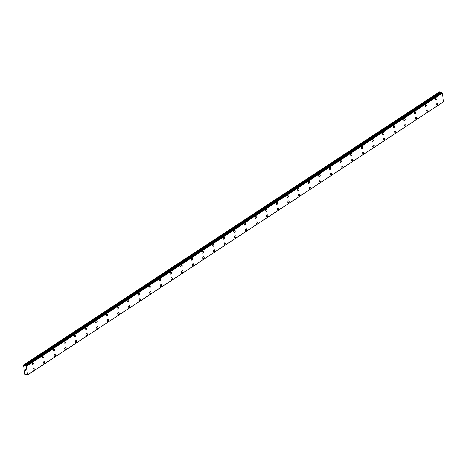 <?xml version="1.0" encoding="UTF-8"?>
<svg xmlns="http://www.w3.org/2000/svg" width="467" height="467" viewBox="0 0 467 467"><rect width="100%" height="100%" fill="white"/><g stroke="black" fill="none" stroke-linecap="round" stroke-linejoin="round"><path stroke-width="0.7" d="M32.999 362.952A0.987 0.63 -70.8 0 1 33.35 363.764A0.987 0.63 -70.8 0 1 32.813 364.727A0.987 0.63 -70.8 0 1 32.357 364.815A0.987 0.63 -70.8 0 1 32.007 364.003A0.987 0.63 -70.8 0 1 32.544 363.034A0.987 0.63 -70.8 0 1 32.999 362.952A0.987 0.63 -70.8 0 1 33.344 363.758A0.987 0.63 -70.8 0 1 32.807 364.727A0.987 0.63 -70.8 0 1 32.351 364.815M43.624 355.977A0.987 0.63 -70.8 0 1 43.974 356.782A0.987 0.63 -70.8 0 1 43.437 357.751A0.987 0.63 -70.8 0 1 42.982 357.839A0.987 0.63 -70.8 0 1 42.631 357.027A0.987 0.63 -70.8 0 1 43.168 356.058A0.987 0.63 -70.8 0 1 43.624 355.977A0.987 0.63 -70.8 0 1 43.968 356.782A0.987 0.63 -70.8 0 1 43.431 357.751A0.987 0.63 -70.8 0 1 42.976 357.833M54.248 349.001A0.987 0.63 -70.8 0 1 54.592 349.806A0.987 0.63 -70.8 0 1 54.055 350.775A0.987 0.63 -70.8 0 1 53.6 350.857A0.987 0.63 -70.8 0 1 53.256 350.052A0.987 0.63 -70.8 0 1 53.793 349.082A0.987 0.63 -70.8 0 1 54.248 349.001A0.987 0.63 -70.8 0 1 54.592 349.806A0.987 0.63 -70.8 0 1 54.055 350.775A0.987 0.63 -70.8 0 1 53.6 350.857M64.872 342.025A0.987 0.63 -70.8 0 1 65.217 342.831A0.987 0.63 -70.8 0 1 64.68 343.8A0.987 0.63 -70.8 0 1 64.224 343.881A0.987 0.63 -70.8 0 1 63.88 343.076A0.987 0.63 -70.8 0 1 64.417 342.107A0.987 0.63 -70.8 0 1 64.872 342.025A0.987 0.63 -70.8 0 1 65.217 342.831A0.987 0.63 -70.8 0 1 64.68 343.8A0.987 0.63 -70.8 0 1 64.224 343.881M75.491 335.049A0.987 0.63 -70.8 0 1 75.841 335.855A0.987 0.63 -70.8 0 1 75.304 336.824A0.987 0.63 -70.8 0 1 74.848 336.905A0.987 0.63 -70.8 0 1 74.504 336.1A0.987 0.63 -70.8 0 1 75.041 335.131A0.987 0.63 -70.8 0 1 75.496 335.049A0.987 0.63 -70.8 0 1 75.841 335.855A0.987 0.63 -70.8 0 1 75.304 336.824A0.987 0.63 -70.8 0 1 74.848 336.905M86.115 328.073A0.987 0.63 -70.8 0 1 86.459 328.879A0.987 0.63 -70.8 0 1 85.928 329.848A0.987 0.63 -70.8 0 1 85.467 329.93A0.987 0.63 -70.8 0 1 85.122 329.124A0.987 0.63 -70.8 0 1 85.659 328.155A0.987 0.63 -70.8 0 1 86.115 328.073A0.987 0.63 -70.8 0 1 86.465 328.879A0.987 0.63 -70.8 0 1 85.928 329.848A0.987 0.63 -70.8 0 1 85.473 329.93M96.739 321.098A0.987 0.63 -70.8 0 1 97.083 321.903A0.987 0.63 -70.8 0 1 96.546 322.872A0.987 0.63 -70.8 0 1 96.091 322.954A0.987 0.63 -70.8 0 1 95.747 322.148A0.987 0.63 -70.8 0 1 96.284 321.179A0.987 0.63 -70.8 0 1 96.739 321.098A0.987 0.63 -70.8 0 1 97.089 321.903A0.987 0.63 -70.8 0 1 96.552 322.872A0.987 0.63 -70.8 0 1 96.097 322.954M107.363 314.116A0.987 0.63 -70.8 0 1 107.708 314.927A0.987 0.63 -70.8 0 1 107.171 315.896A0.987 0.63 -70.8 0 1 106.715 315.978A0.987 0.63 -70.8 0 1 106.371 315.172A0.987 0.63 -70.8 0 1 106.908 314.203A0.987 0.63 -70.8 0 1 107.363 314.122A0.987 0.63 -70.8 0 1 107.708 314.927A0.987 0.63 -70.8 0 1 107.171 315.896A0.987 0.63 -70.8 0 1 106.715 315.978M117.988 307.14A0.987 0.63 -70.8 0 1 118.332 307.951A0.987 0.63 -70.8 0 1 117.795 308.921A0.987 0.63 -70.8 0 1 117.34 309.002A0.987 0.63 -70.8 0 1 116.995 308.197A0.987 0.63 -70.8 0 1 117.532 307.228A0.987 0.63 -70.8 0 1 117.988 307.14A0.987 0.63 -70.8 0 1 118.332 307.951A0.987 0.63 -70.8 0 1 117.795 308.921A0.987 0.63 -70.8 0 1 117.34 309.002M128.606 300.164A0.987 0.63 -70.8 0 1 128.956 300.976A0.987 0.63 -70.8 0 1 128.419 301.939A0.987 0.63 -70.8 0 1 127.964 302.026A0.987 0.63 -70.8 0 1 127.619 301.215A0.987 0.63 -70.8 0 1 128.156 300.252A0.987 0.63 -70.8 0 1 128.612 300.164A0.987 0.63 -70.8 0 1 128.956 300.976A0.987 0.63 -70.8 0 1 128.419 301.945A0.987 0.63 -70.8 0 1 127.964 302.026M139.23 293.188A0.987 0.63 -70.8 0 1 139.58 293.994A0.987 0.63 -70.8 0 1 139.043 294.963A0.987 0.63 -70.8 0 1 138.582 295.051A0.987 0.63 -70.8 0 1 138.238 294.239A0.987 0.63 -70.8 0 1 138.775 293.27A0.987 0.63 -70.8 0 1 139.236 293.188A0.987 0.63 -70.8 0 1 139.58 294A0.987 0.63 -70.8 0 1 139.043 294.963A0.987 0.63 -70.8 0 1 138.588 295.051M149.854 286.213A0.987 0.63 -70.8 0 1 150.199 287.018A0.987 0.63 -70.8 0 1 149.662 287.987A0.987 0.63 -70.8 0 1 149.207 288.069A0.987 0.63 -70.8 0 1 148.862 287.263A0.987 0.63 -70.8 0 1 149.399 286.294A0.987 0.63 -70.8 0 1 149.854 286.213A0.987 0.63 -70.8 0 1 150.205 287.018A0.987 0.63 -70.8 0 1 149.668 287.987A0.987 0.63 -70.8 0 1 149.212 288.075M160.479 279.237A0.987 0.63 -70.8 0 1 160.823 280.042A0.987 0.63 -70.8 0 1 160.286 281.011A0.987 0.63 -70.8 0 1 159.831 281.093A0.987 0.63 -70.8 0 1 159.486 280.288A0.987 0.63 -70.8 0 1 160.023 279.319A0.987 0.63 -70.8 0 1 160.479 279.237A0.987 0.63 -70.8 0 1 160.823 280.042A0.987 0.63 -70.8 0 1 160.286 281.011A0.987 0.63 -70.8 0 1 159.831 281.093M171.103 272.261A0.987 0.63 -70.8 0 1 171.447 273.067A0.987 0.63 -70.8 0 1 170.91 274.036A0.987 0.63 -70.8 0 1 170.455 274.117A0.987 0.63 -70.8 0 1 170.111 273.312A0.987 0.63 -70.8 0 1 170.648 272.343A0.987 0.63 -70.8 0 1 171.103 272.261A0.987 0.63 -70.8 0 1 171.447 273.067A0.987 0.63 -70.8 0 1 170.91 274.036A0.987 0.63 -70.8 0 1 170.455 274.117M181.721 265.285A0.987 0.63 -70.8 0 1 182.072 266.091A0.987 0.63 -70.8 0 1 181.535 267.06A0.987 0.63 -70.8 0 1 181.079 267.142A0.987 0.63 -70.8 0 1 180.735 266.336A0.987 0.63 -70.8 0 1 181.272 265.367A0.987 0.63 -70.8 0 1 181.727 265.285A0.987 0.63 -70.8 0 1 182.072 266.091A0.987 0.63 -70.8 0 1 181.535 267.06A0.987 0.63 -70.8 0 1 181.079 267.142M192.346 258.309A0.987 0.63 -70.8 0 1 192.696 259.115A0.987 0.63 -70.8 0 1 192.159 260.084A0.987 0.63 -70.8 0 1 191.703 260.166A0.987 0.63 -70.8 0 1 191.359 259.36A0.987 0.63 -70.8 0 1 191.89 258.391A0.987 0.63 -70.8 0 1 192.351 258.309A0.987 0.63 -70.8 0 1 192.696 259.115A0.987 0.63 -70.8 0 1 192.159 260.084A0.987 0.63 -70.8 0 1 191.703 260.166M202.97 251.328A0.987 0.63 -70.8 0 1 203.314 252.139A0.987 0.63 -70.8 0 1 202.777 253.108A0.987 0.63 -70.8 0 1 202.322 253.19A0.987 0.63 -70.8 0 1 201.977 252.384A0.987 0.63 -70.8 0 1 202.515 251.415A0.987 0.63 -70.8 0 1 202.97 251.334A0.987 0.63 -70.8 0 1 203.32 252.139A0.987 0.63 -70.8 0 1 202.783 253.108A0.987 0.63 -70.8 0 1 202.328 253.19M213.594 244.352A0.987 0.63 -70.8 0 1 213.939 245.163A0.987 0.63 -70.8 0 1 213.401 246.132A0.987 0.63 -70.8 0 1 212.946 246.214A0.987 0.63 -70.8 0 1 212.602 245.408A0.987 0.63 -70.8 0 1 213.139 244.439A0.987 0.63 -70.8 0 1 213.594 244.352A0.987 0.63 -70.8 0 1 213.939 245.163A0.987 0.63 -70.8 0 1 213.407 246.132A0.987 0.63 -70.8 0 1 212.946 246.214M224.218 237.376A0.987 0.63 -70.8 0 1 224.563 238.188A0.987 0.63 -70.8 0 1 224.026 239.157A0.987 0.63 -70.8 0 1 223.57 239.238A0.987 0.63 -70.8 0 1 223.226 238.427A0.987 0.63 -70.8 0 1 223.763 237.464A0.987 0.63 -70.8 0 1 224.218 237.376A0.987 0.63 -70.8 0 1 224.563 238.188A0.987 0.63 -70.8 0 1 224.026 239.157A0.987 0.63 -70.8 0 1 223.57 239.238M234.837 230.4A0.987 0.63 -70.8 0 1 235.187 231.212A0.987 0.63 -70.8 0 1 234.65 232.175A0.987 0.63 -70.8 0 1 234.195 232.262A0.987 0.63 -70.8 0 1 233.85 231.451A0.987 0.63 -70.8 0 1 234.387 230.488A0.987 0.63 -70.8 0 1 234.843 230.4A0.987 0.63 -70.8 0 1 235.187 231.212A0.987 0.63 -70.8 0 1 234.65 232.181A0.987 0.63 -70.8 0 1 234.195 232.262M245.461 223.424A0.987 0.63 -70.8 0 1 245.811 224.23A0.987 0.63 -70.8 0 1 245.274 225.199A0.987 0.63 -70.8 0 1 244.819 225.287A0.987 0.63 -70.8 0 1 244.475 224.475A0.987 0.63 -70.8 0 1 245.012 223.506A0.987 0.63 -70.8 0 1 245.467 223.424A0.987 0.63 -70.8 0 1 245.811 224.236A0.987 0.63 -70.8 0 1 245.274 225.199A0.987 0.63 -70.8 0 1 244.819 225.287M256.085 216.449A0.987 0.63 -70.8 0 1 256.436 217.254A0.987 0.63 -70.8 0 1 255.898 218.223A0.987 0.63 -70.8 0 1 255.443 218.311A0.987 0.63 -70.8 0 1 255.093 217.499A0.987 0.63 -70.8 0 1 255.63 216.53A0.987 0.63 -70.8 0 1 256.085 216.449A0.987 0.63 -70.8 0 1 256.43 217.254A0.987 0.63 -70.8 0 1 255.893 218.223A0.987 0.63 -70.8 0 1 255.437 218.305M266.71 209.473A0.987 0.63 -70.8 0 1 267.054 210.278A0.987 0.63 -70.8 0 1 266.517 211.247A0.987 0.63 -70.8 0 1 266.062 211.329A0.987 0.63 -70.8 0 1 265.717 210.524A0.987 0.63 -70.8 0 1 266.254 209.555A0.987 0.63 -70.8 0 1 266.71 209.473A0.987 0.63 -70.8 0 1 267.06 210.278A0.987 0.63 -70.8 0 1 266.523 211.247A0.987 0.63 -70.8 0 1 266.067 211.329M277.334 202.497A0.987 0.63 -70.8 0 1 277.678 203.303A0.987 0.63 -70.8 0 1 277.141 204.272A0.987 0.63 -70.8 0 1 276.686 204.353A0.987 0.63 -70.8 0 1 276.341 203.548A0.987 0.63 -70.8 0 1 276.878 202.579A0.987 0.63 -70.8 0 1 277.334 202.497A0.987 0.63 -70.8 0 1 277.678 203.303A0.987 0.63 -70.8 0 1 277.141 204.272A0.987 0.63 -70.8 0 1 276.686 204.353M287.958 195.521A0.987 0.63 -70.8 0 1 288.302 196.327A0.987 0.63 -70.8 0 1 287.765 197.296A0.987 0.63 -70.8 0 1 287.31 197.378A0.987 0.63 -70.8 0 1 286.966 196.572A0.987 0.63 -70.8 0 1 287.503 195.603A0.987 0.63 -70.8 0 1 287.958 195.521A0.987 0.63 -70.8 0 1 288.302 196.327A0.987 0.63 -70.8 0 1 287.765 197.296A0.987 0.63 -70.8 0 1 287.31 197.378M298.576 188.545A0.987 0.63 -70.8 0 1 298.927 189.351A0.987 0.63 -70.8 0 1 298.39 190.32A0.987 0.63 -70.8 0 1 297.934 190.402A0.987 0.63 -70.8 0 1 297.59 189.596A0.987 0.63 -70.8 0 1 298.127 188.627A0.987 0.63 -70.8 0 1 298.582 188.545A0.987 0.63 -70.8 0 1 298.927 189.351A0.987 0.63 -70.8 0 1 298.39 190.32A0.987 0.63 -70.8 0 1 297.934 190.402M309.201 181.57A0.987 0.63 -70.8 0 1 309.551 182.375A0.987 0.63 -70.8 0 1 309.014 183.344A0.987 0.63 -70.8 0 1 308.559 183.426A0.987 0.63 -70.8 0 1 308.208 182.62A0.987 0.63 -70.8 0 1 308.745 181.651A0.987 0.63 -70.8 0 1 309.201 181.57A0.987 0.63 -70.8 0 1 309.545 182.375A0.987 0.63 -70.8 0 1 309.008 183.344A0.987 0.63 -70.8 0 1 308.553 183.426M319.825 174.588A0.987 0.63 -70.8 0 1 320.175 175.399A0.987 0.63 -70.8 0 1 319.638 176.368A0.987 0.63 -70.8 0 1 319.183 176.45A0.987 0.63 -70.8 0 1 318.833 175.645A0.987 0.63 -70.8 0 1 319.37 174.676A0.987 0.63 -70.8 0 1 319.825 174.588A0.987 0.63 -70.8 0 1 320.169 175.399A0.987 0.63 -70.8 0 1 319.632 176.368A0.987 0.63 -70.8 0 1 319.177 176.45M330.449 167.612A0.987 0.63 -70.8 0 1 330.794 168.424A0.987 0.63 -70.8 0 1 330.257 169.387A0.987 0.63 -70.8 0 1 329.801 169.474A0.987 0.63 -70.8 0 1 329.457 168.663A0.987 0.63 -70.8 0 1 329.994 167.7A0.987 0.63 -70.8 0 1 330.449 167.612A0.987 0.63 -70.8 0 1 330.794 168.424A0.987 0.63 -70.8 0 1 330.257 169.393A0.987 0.63 -70.8 0 1 329.801 169.474M341.073 160.636A0.987 0.63 -70.8 0 1 341.418 161.448A0.987 0.63 -70.8 0 1 340.881 162.411A0.987 0.63 -70.8 0 1 340.425 162.498A0.987 0.63 -70.8 0 1 340.081 161.687A0.987 0.63 -70.8 0 1 340.618 160.718A0.987 0.63 -70.8 0 1 341.073 160.636A0.987 0.63 -70.8 0 1 341.418 161.448A0.987 0.63 -70.8 0 1 340.881 162.417A0.987 0.63 -70.8 0 1 340.425 162.498M351.692 153.661A0.987 0.63 -70.8 0 1 352.042 154.466A0.987 0.63 -70.8 0 1 351.505 155.435A0.987 0.63 -70.8 0 1 351.05 155.517A0.987 0.63 -70.8 0 1 350.705 154.711A0.987 0.63 -70.8 0 1 351.242 153.742A0.987 0.63 -70.8 0 1 351.698 153.661A0.987 0.63 -70.8 0 1 352.042 154.472A0.987 0.63 -70.8 0 1 351.505 155.435A0.987 0.63 -70.8 0 1 351.05 155.523M362.316 146.685A0.987 0.63 -70.8 0 1 362.661 147.49A0.987 0.63 -70.8 0 1 362.129 148.459A0.987 0.63 -70.8 0 1 361.668 148.541A0.987 0.63 -70.8 0 1 361.324 147.735A0.987 0.63 -70.8 0 1 361.861 146.766A0.987 0.63 -70.8 0 1 362.316 146.685A0.987 0.63 -70.8 0 1 362.666 147.49A0.987 0.63 -70.8 0 1 362.129 148.459A0.987 0.63 -70.8 0 1 361.674 148.547M372.94 139.709A0.987 0.63 -70.8 0 1 373.285 140.514A0.987 0.63 -70.8 0 1 372.748 141.483A0.987 0.63 -70.8 0 1 372.292 141.565A0.987 0.63 -70.8 0 1 371.948 140.76A0.987 0.63 -70.8 0 1 372.485 139.791A0.987 0.63 -70.8 0 1 372.94 139.709A0.987 0.63 -70.8 0 1 373.291 140.514A0.987 0.63 -70.8 0 1 372.754 141.483A0.987 0.63 -70.8 0 1 372.298 141.565M383.565 132.733A0.987 0.63 -70.8 0 1 383.909 133.539A0.987 0.63 -70.8 0 1 383.372 134.508A0.987 0.63 -70.8 0 1 382.917 134.589A0.987 0.63 -70.8 0 1 382.572 133.784A0.987 0.63 -70.8 0 1 383.109 132.815A0.987 0.63 -70.8 0 1 383.565 132.733A0.987 0.63 -70.8 0 1 383.909 133.539A0.987 0.63 -70.8 0 1 383.372 134.508A0.987 0.63 -70.8 0 1 382.917 134.589M394.189 125.757A0.987 0.63 -70.8 0 1 394.533 126.563A0.987 0.63 -70.8 0 1 393.996 127.532A0.987 0.63 -70.8 0 1 393.541 127.614A0.987 0.63 -70.8 0 1 393.196 126.808A0.987 0.63 -70.8 0 1 393.734 125.839A0.987 0.63 -70.8 0 1 394.189 125.757A0.987 0.63 -70.8 0 1 394.533 126.563A0.987 0.63 -70.8 0 1 393.996 127.532A0.987 0.63 -70.8 0 1 393.541 127.614M404.807 118.781A0.987 0.63 -70.8 0 1 405.158 119.587A0.987 0.63 -70.8 0 1 404.62 120.556A0.987 0.63 -70.8 0 1 404.165 120.638A0.987 0.63 -70.8 0 1 403.821 119.832A0.987 0.63 -70.8 0 1 404.358 118.863A0.987 0.63 -70.8 0 1 404.813 118.781A0.987 0.63 -70.8 0 1 405.158 119.587A0.987 0.63 -70.8 0 1 404.62 120.556A0.987 0.63 -70.8 0 1 404.165 120.638M415.432 111.8A0.987 0.63 -70.8 0 1 415.782 112.611A0.987 0.63 -70.8 0 1 415.245 113.58A0.987 0.63 -70.8 0 1 414.784 113.662A0.987 0.63 -70.8 0 1 414.439 112.856A0.987 0.63 -70.8 0 1 414.976 111.887A0.987 0.63 -70.8 0 1 415.437 111.806A0.987 0.63 -70.8 0 1 415.782 112.611A0.987 0.63 -70.8 0 1 415.245 113.58A0.987 0.63 -70.8 0 1 414.789 113.662M426.056 104.824A0.987 0.63 -70.8 0 1 426.4 105.635A0.987 0.63 -70.8 0 1 425.863 106.604A0.987 0.63 -70.8 0 1 425.408 106.686A0.987 0.63 -70.8 0 1 425.063 105.881A0.987 0.63 -70.8 0 1 425.6 104.912A0.987 0.63 -70.8 0 1 426.056 104.824A0.987 0.63 -70.8 0 1 426.406 105.635A0.987 0.63 -70.8 0 1 425.869 106.604A0.987 0.63 -70.8 0 1 425.414 106.686M436.68 97.848A0.987 0.63 -70.8 0 1 437.024 98.66A0.987 0.63 -70.8 0 1 436.487 99.623A0.987 0.63 -70.8 0 1 436.032 99.71A0.987 0.63 -70.8 0 1 435.688 98.899A0.987 0.63 -70.8 0 1 436.225 97.936A0.987 0.63 -70.8 0 1 436.68 97.848A0.987 0.63 -70.8 0 1 437.024 98.66A0.987 0.63 -70.8 0 1 436.487 99.629A0.987 0.63 -70.8 0 1 436.032 99.71M33.846 368.37A0.987 0.63 -70.8 0 1 34.196 369.181A0.987 0.63 -70.8 0 1 33.659 370.144A0.987 0.63 -70.8 0 1 33.204 370.232A0.987 0.63 -70.8 0 1 32.859 369.42A0.987 0.63 -70.8 0 1 33.396 368.457A0.987 0.63 -70.8 0 1 33.852 368.37A0.987 0.63 -70.8 0 1 34.196 369.181A0.987 0.63 -70.8 0 1 33.659 370.15A0.987 0.63 -70.8 0 1 33.204 370.232M44.47 361.394A0.987 0.63 -70.8 0 1 44.82 362.199A0.987 0.63 -70.8 0 1 44.283 363.168A0.987 0.63 -70.8 0 1 43.828 363.256A0.987 0.63 -70.8 0 1 43.484 362.445A0.987 0.63 -70.8 0 1 44.021 361.476A0.987 0.63 -70.8 0 1 44.476 361.394A0.987 0.63 -70.8 0 1 44.82 362.205A0.987 0.63 -70.8 0 1 44.283 363.168A0.987 0.63 -70.8 0 1 43.828 363.256M55.094 354.418A0.987 0.63 -70.8 0 1 55.445 355.224A0.987 0.63 -70.8 0 1 54.908 356.193A0.987 0.63 -70.8 0 1 54.452 356.28A0.987 0.63 -70.8 0 1 54.102 355.469A0.987 0.63 -70.8 0 1 54.639 354.5A0.987 0.63 -70.8 0 1 55.094 354.418A0.987 0.63 -70.8 0 1 55.439 355.224A0.987 0.63 -70.8 0 1 54.902 356.193A0.987 0.63 -70.8 0 1 54.446 356.274M65.719 347.442A0.987 0.63 -70.8 0 1 66.063 348.248A0.987 0.63 -70.8 0 1 65.526 349.217A0.987 0.63 -70.8 0 1 65.071 349.298A0.987 0.63 -70.8 0 1 64.726 348.493A0.987 0.63 -70.8 0 1 65.263 347.524A0.987 0.63 -70.8 0 1 65.719 347.442A0.987 0.63 -70.8 0 1 66.069 348.248A0.987 0.63 -70.8 0 1 65.532 349.217A0.987 0.63 -70.8 0 1 65.071 349.298M76.343 340.466A0.987 0.63 -70.8 0 1 76.687 341.272A0.987 0.63 -70.8 0 1 76.15 342.241A0.987 0.63 -70.8 0 1 75.695 342.323A0.987 0.63 -70.8 0 1 75.35 341.517A0.987 0.63 -70.8 0 1 75.888 340.548A0.987 0.63 -70.8 0 1 76.343 340.466A0.987 0.63 -70.8 0 1 76.687 341.272A0.987 0.63 -70.8 0 1 76.15 342.241A0.987 0.63 -70.8 0 1 75.695 342.323M86.961 333.491A0.987 0.63 -70.8 0 1 87.311 334.296A0.987 0.63 -70.8 0 1 86.774 335.265A0.987 0.63 -70.8 0 1 86.319 335.347A0.987 0.63 -70.8 0 1 85.975 334.541A0.987 0.63 -70.8 0 1 86.512 333.572A0.987 0.63 -70.8 0 1 86.967 333.491A0.987 0.63 -70.8 0 1 87.311 334.296A0.987 0.63 -70.8 0 1 86.774 335.265A0.987 0.63 -70.8 0 1 86.319 335.347M97.585 326.515A0.987 0.63 -70.8 0 1 97.936 327.32A0.987 0.63 -70.8 0 1 97.399 328.289A0.987 0.63 -70.8 0 1 96.943 328.371A0.987 0.63 -70.8 0 1 96.599 327.565A0.987 0.63 -70.8 0 1 97.136 326.596A0.987 0.63 -70.8 0 1 97.591 326.515A0.987 0.63 -70.8 0 1 97.936 327.32A0.987 0.63 -70.8 0 1 97.399 328.289A0.987 0.63 -70.8 0 1 96.943 328.371M108.21 319.533A0.987 0.63 -70.8 0 1 108.554 320.344A0.987 0.63 -70.8 0 1 108.017 321.314A0.987 0.63 -70.8 0 1 107.562 321.395A0.987 0.63 -70.8 0 1 107.217 320.59A0.987 0.63 -70.8 0 1 107.754 319.621A0.987 0.63 -70.8 0 1 108.21 319.539A0.987 0.63 -70.8 0 1 108.56 320.344A0.987 0.63 -70.8 0 1 108.023 321.314A0.987 0.63 -70.8 0 1 107.568 321.395M118.834 312.557A0.987 0.63 -70.8 0 1 119.178 313.369A0.987 0.63 -70.8 0 1 118.641 314.338A0.987 0.63 -70.8 0 1 118.186 314.419A0.987 0.63 -70.8 0 1 117.842 313.614A0.987 0.63 -70.8 0 1 118.379 312.645A0.987 0.63 -70.8 0 1 118.834 312.557A0.987 0.63 -70.8 0 1 119.184 313.369A0.987 0.63 -70.8 0 1 118.647 314.338A0.987 0.63 -70.8 0 1 118.192 314.419M129.458 305.581A0.987 0.63 -70.8 0 1 129.803 306.393A0.987 0.63 -70.8 0 1 129.266 307.356A0.987 0.63 -70.8 0 1 128.81 307.444A0.987 0.63 -70.8 0 1 128.466 306.632A0.987 0.63 -70.8 0 1 129.003 305.669A0.987 0.63 -70.8 0 1 129.458 305.581A0.987 0.63 -70.8 0 1 129.803 306.393A0.987 0.63 -70.8 0 1 129.266 307.362A0.987 0.63 -70.8 0 1 128.81 307.444M140.082 298.606A0.987 0.63 -70.8 0 1 140.427 299.417A0.987 0.63 -70.8 0 1 139.89 300.38A0.987 0.63 -70.8 0 1 139.435 300.468A0.987 0.63 -70.8 0 1 139.09 299.656A0.987 0.63 -70.8 0 1 139.627 298.687A0.987 0.63 -70.8 0 1 140.082 298.606A0.987 0.63 -70.8 0 1 140.427 299.417A0.987 0.63 -70.8 0 1 139.89 300.38A0.987 0.63 -70.8 0 1 139.435 300.468M150.701 291.63A0.987 0.63 -70.8 0 1 151.051 292.435A0.987 0.63 -70.8 0 1 150.514 293.404A0.987 0.63 -70.8 0 1 150.059 293.486A0.987 0.63 -70.8 0 1 149.714 292.681A0.987 0.63 -70.8 0 1 150.251 291.712A0.987 0.63 -70.8 0 1 150.707 291.63A0.987 0.63 -70.8 0 1 151.051 292.441A0.987 0.63 -70.8 0 1 150.514 293.404A0.987 0.63 -70.8 0 1 150.059 293.492M161.325 284.654A0.987 0.63 -70.8 0 1 161.67 285.46A0.987 0.63 -70.8 0 1 161.133 286.429A0.987 0.63 -70.8 0 1 160.677 286.51A0.987 0.63 -70.8 0 1 160.333 285.705A0.987 0.63 -70.8 0 1 160.87 284.736A0.987 0.63 -70.8 0 1 161.325 284.654A0.987 0.63 -70.8 0 1 161.675 285.46A0.987 0.63 -70.8 0 1 161.138 286.429A0.987 0.63 -70.8 0 1 160.683 286.516M171.949 277.678A0.987 0.63 -70.8 0 1 172.294 278.484A0.987 0.63 -70.8 0 1 171.757 279.453A0.987 0.63 -70.8 0 1 171.301 279.535A0.987 0.63 -70.8 0 1 170.957 278.729A0.987 0.63 -70.8 0 1 171.494 277.76A0.987 0.63 -70.8 0 1 171.949 277.678A0.987 0.63 -70.8 0 1 172.3 278.484A0.987 0.63 -70.8 0 1 171.763 279.453A0.987 0.63 -70.8 0 1 171.307 279.535M182.574 270.702A0.987 0.63 -70.8 0 1 182.918 271.508A0.987 0.63 -70.8 0 1 182.381 272.477A0.987 0.63 -70.8 0 1 181.926 272.559A0.987 0.63 -70.8 0 1 181.581 271.753A0.987 0.63 -70.8 0 1 182.118 270.784A0.987 0.63 -70.8 0 1 182.574 270.702A0.987 0.63 -70.8 0 1 182.918 271.508A0.987 0.63 -70.8 0 1 182.381 272.477A0.987 0.63 -70.8 0 1 181.926 272.559M193.198 263.727A0.987 0.63 -70.8 0 1 193.542 264.532A0.987 0.63 -70.8 0 1 193.005 265.501A0.987 0.63 -70.8 0 1 192.55 265.583A0.987 0.63 -70.8 0 1 192.206 264.777A0.987 0.63 -70.8 0 1 192.743 263.808A0.987 0.63 -70.8 0 1 193.198 263.727A0.987 0.63 -70.8 0 1 193.542 264.532A0.987 0.63 -70.8 0 1 193.005 265.501A0.987 0.63 -70.8 0 1 192.55 265.583M203.816 256.751A0.987 0.63 -70.8 0 1 204.167 257.556A0.987 0.63 -70.8 0 1 203.63 258.525A0.987 0.63 -70.8 0 1 203.174 258.607A0.987 0.63 -70.8 0 1 202.83 257.802A0.987 0.63 -70.8 0 1 203.367 256.832A0.987 0.63 -70.8 0 1 203.822 256.751A0.987 0.63 -70.8 0 1 204.167 257.556A0.987 0.63 -70.8 0 1 203.63 258.525A0.987 0.63 -70.8 0 1 203.174 258.607M214.441 249.769A0.987 0.63 -70.8 0 1 214.791 250.581A0.987 0.63 -70.8 0 1 214.254 251.55A0.987 0.63 -70.8 0 1 213.793 251.631A0.987 0.63 -70.8 0 1 213.448 250.826A0.987 0.63 -70.8 0 1 213.985 249.857A0.987 0.63 -70.8 0 1 214.446 249.775A0.987 0.63 -70.8 0 1 214.791 250.581A0.987 0.63 -70.8 0 1 214.254 251.55A0.987 0.63 -70.8 0 1 213.798 251.631M225.065 242.793A0.987 0.63 -70.8 0 1 225.409 243.605A0.987 0.63 -70.8 0 1 224.872 244.574A0.987 0.63 -70.8 0 1 224.417 244.655A0.987 0.63 -70.8 0 1 224.072 243.85A0.987 0.63 -70.8 0 1 224.609 242.881A0.987 0.63 -70.8 0 1 225.065 242.793A0.987 0.63 -70.8 0 1 225.415 243.605A0.987 0.63 -70.8 0 1 224.878 244.574A0.987 0.63 -70.8 0 1 224.423 244.655M235.689 235.817A0.987 0.63 -70.8 0 1 236.033 236.629A0.987 0.63 -70.8 0 1 235.496 237.592A0.987 0.63 -70.8 0 1 235.041 237.68A0.987 0.63 -70.8 0 1 234.697 236.868A0.987 0.63 -70.8 0 1 235.234 235.905A0.987 0.63 -70.8 0 1 235.689 235.817A0.987 0.63 -70.8 0 1 236.033 236.629A0.987 0.63 -70.8 0 1 235.496 237.598A0.987 0.63 -70.8 0 1 235.041 237.68M246.313 228.842A0.987 0.63 -70.8 0 1 246.658 229.647A0.987 0.63 -70.8 0 1 246.121 230.616A0.987 0.63 -70.8 0 1 245.665 230.704A0.987 0.63 -70.8 0 1 245.321 229.892A0.987 0.63 -70.8 0 1 245.858 228.923A0.987 0.63 -70.8 0 1 246.313 228.842A0.987 0.63 -70.8 0 1 246.658 229.653A0.987 0.63 -70.8 0 1 246.121 230.616A0.987 0.63 -70.8 0 1 245.665 230.704M256.932 221.866A0.987 0.63 -70.8 0 1 257.282 222.671A0.987 0.63 -70.8 0 1 256.745 223.64A0.987 0.63 -70.8 0 1 256.29 223.722A0.987 0.63 -70.8 0 1 255.945 222.917A0.987 0.63 -70.8 0 1 256.482 221.948A0.987 0.63 -70.8 0 1 256.938 221.866A0.987 0.63 -70.8 0 1 257.282 222.671A0.987 0.63 -70.8 0 1 256.745 223.64A0.987 0.63 -70.8 0 1 256.29 223.728M267.556 214.89A0.987 0.63 -70.8 0 1 267.906 215.696A0.987 0.63 -70.8 0 1 267.369 216.665A0.987 0.63 -70.8 0 1 266.914 216.746A0.987 0.63 -70.8 0 1 266.569 215.941A0.987 0.63 -70.8 0 1 267.101 214.972A0.987 0.63 -70.8 0 1 267.562 214.89A0.987 0.63 -70.8 0 1 267.906 215.696A0.987 0.63 -70.8 0 1 267.369 216.665A0.987 0.63 -70.8 0 1 266.914 216.746M278.18 207.914A0.987 0.63 -70.8 0 1 278.525 208.72A0.987 0.63 -70.8 0 1 277.988 209.689A0.987 0.63 -70.8 0 1 277.532 209.771A0.987 0.63 -70.8 0 1 277.188 208.965A0.987 0.63 -70.8 0 1 277.725 207.996A0.987 0.63 -70.8 0 1 278.18 207.914A0.987 0.63 -70.8 0 1 278.53 208.72A0.987 0.63 -70.8 0 1 277.993 209.689A0.987 0.63 -70.8 0 1 277.538 209.771M288.804 200.938A0.987 0.63 -70.8 0 1 289.149 201.744A0.987 0.63 -70.8 0 1 288.612 202.713A0.987 0.63 -70.8 0 1 288.157 202.795A0.987 0.63 -70.8 0 1 287.812 201.989A0.987 0.63 -70.8 0 1 288.349 201.02A0.987 0.63 -70.8 0 1 288.804 200.938A0.987 0.63 -70.8 0 1 289.149 201.744A0.987 0.63 -70.8 0 1 288.618 202.713A0.987 0.63 -70.8 0 1 288.157 202.795M299.429 193.963A0.987 0.63 -70.8 0 1 299.773 194.768A0.987 0.63 -70.8 0 1 299.236 195.737A0.987 0.63 -70.8 0 1 298.781 195.819A0.987 0.63 -70.8 0 1 298.436 195.013A0.987 0.63 -70.8 0 1 298.973 194.044A0.987 0.63 -70.8 0 1 299.429 193.963A0.987 0.63 -70.8 0 1 299.773 194.768A0.987 0.63 -70.8 0 1 299.236 195.737A0.987 0.63 -70.8 0 1 298.781 195.819M310.047 186.987A0.987 0.63 -70.8 0 1 310.397 187.792A0.987 0.63 -70.8 0 1 309.86 188.761A0.987 0.63 -70.8 0 1 309.405 188.843A0.987 0.63 -70.8 0 1 309.061 188.038A0.987 0.63 -70.8 0 1 309.598 187.069A0.987 0.63 -70.8 0 1 310.053 186.987A0.987 0.63 -70.8 0 1 310.397 187.792A0.987 0.63 -70.8 0 1 309.86 188.761A0.987 0.63 -70.8 0 1 309.405 188.843M320.671 180.005A0.987 0.63 -70.8 0 1 321.022 180.817A0.987 0.63 -70.8 0 1 320.485 181.786A0.987 0.63 -70.8 0 1 320.029 181.867A0.987 0.63 -70.8 0 1 319.685 181.062A0.987 0.63 -70.8 0 1 320.222 180.093A0.987 0.63 -70.8 0 1 320.677 180.011A0.987 0.63 -70.8 0 1 321.022 180.817A0.987 0.63 -70.8 0 1 320.485 181.786A0.987 0.63 -70.8 0 1 320.029 181.867M331.296 173.029A0.987 0.63 -70.8 0 1 331.646 173.841A0.987 0.63 -70.8 0 1 331.109 174.81A0.987 0.63 -70.8 0 1 330.654 174.892A0.987 0.63 -70.8 0 1 330.303 174.086A0.987 0.63 -70.8 0 1 330.84 173.117A0.987 0.63 -70.8 0 1 331.296 173.029A0.987 0.63 -70.8 0 1 331.64 173.841A0.987 0.63 -70.8 0 1 331.103 174.81A0.987 0.63 -70.8 0 1 330.648 174.892M341.92 166.054A0.987 0.63 -70.8 0 1 342.264 166.865A0.987 0.63 -70.8 0 1 341.727 167.828A0.987 0.63 -70.8 0 1 341.272 167.916A0.987 0.63 -70.8 0 1 340.928 167.104A0.987 0.63 -70.8 0 1 341.465 166.141A0.987 0.63 -70.8 0 1 341.92 166.054A0.987 0.63 -70.8 0 1 342.27 166.865A0.987 0.63 -70.8 0 1 341.733 167.834A0.987 0.63 -70.8 0 1 341.272 167.916M352.544 159.078A0.987 0.63 -70.8 0 1 352.889 159.883A0.987 0.63 -70.8 0 1 352.351 160.852A0.987 0.63 -70.8 0 1 351.896 160.94A0.987 0.63 -70.8 0 1 351.552 160.128A0.987 0.63 -70.8 0 1 352.089 159.159A0.987 0.63 -70.8 0 1 352.544 159.078A0.987 0.63 -70.8 0 1 352.889 159.889A0.987 0.63 -70.8 0 1 352.351 160.852A0.987 0.63 -70.8 0 1 351.896 160.94M363.163 152.102A0.987 0.63 -70.8 0 1 363.513 152.907A0.987 0.63 -70.8 0 1 362.976 153.877A0.987 0.63 -70.8 0 1 362.52 153.958A0.987 0.63 -70.8 0 1 362.176 153.153A0.987 0.63 -70.8 0 1 362.713 152.184A0.987 0.63 -70.8 0 1 363.168 152.102A0.987 0.63 -70.8 0 1 363.513 152.907A0.987 0.63 -70.8 0 1 362.976 153.877A0.987 0.63 -70.8 0 1 362.52 153.964M373.787 145.126A0.987 0.63 -70.8 0 1 374.137 145.932A0.987 0.63 -70.8 0 1 373.6 146.901A0.987 0.63 -70.8 0 1 373.145 146.982A0.987 0.63 -70.8 0 1 372.8 146.177A0.987 0.63 -70.8 0 1 373.337 145.208A0.987 0.63 -70.8 0 1 373.793 145.126A0.987 0.63 -70.8 0 1 374.137 145.932A0.987 0.63 -70.8 0 1 373.6 146.901A0.987 0.63 -70.8 0 1 373.145 146.982M384.411 138.15A0.987 0.63 -70.8 0 1 384.755 138.956A0.987 0.63 -70.8 0 1 384.218 139.925A0.987 0.63 -70.8 0 1 383.763 140.007A0.987 0.63 -70.8 0 1 383.419 139.201A0.987 0.63 -70.8 0 1 383.956 138.232A0.987 0.63 -70.8 0 1 384.411 138.15A0.987 0.63 -70.8 0 1 384.761 138.956A0.987 0.63 -70.8 0 1 384.224 139.925A0.987 0.63 -70.8 0 1 383.769 140.007M395.035 131.174A0.987 0.63 -70.8 0 1 395.38 131.98A0.987 0.63 -70.8 0 1 394.843 132.949A0.987 0.63 -70.8 0 1 394.387 133.031A0.987 0.63 -70.8 0 1 394.043 132.225A0.987 0.63 -70.8 0 1 394.58 131.256A0.987 0.63 -70.8 0 1 395.035 131.174A0.987 0.63 -70.8 0 1 395.386 131.98A0.987 0.63 -70.8 0 1 394.849 132.949A0.987 0.63 -70.8 0 1 394.393 133.031M405.66 124.199A0.987 0.63 -70.8 0 1 406.004 125.004A0.987 0.63 -70.8 0 1 405.467 125.973A0.987 0.63 -70.8 0 1 405.012 126.055A0.987 0.63 -70.8 0 1 404.667 125.249A0.987 0.63 -70.8 0 1 405.204 124.28A0.987 0.63 -70.8 0 1 405.66 124.199A0.987 0.63 -70.8 0 1 406.004 125.004A0.987 0.63 -70.8 0 1 405.467 125.973A0.987 0.63 -70.8 0 1 405.012 126.055M416.284 117.223A0.987 0.63 -70.8 0 1 416.628 118.028A0.987 0.63 -70.8 0 1 416.091 118.997A0.987 0.63 -70.8 0 1 415.636 119.079A0.987 0.63 -70.8 0 1 415.291 118.274A0.987 0.63 -70.8 0 1 415.828 117.305A0.987 0.63 -70.8 0 1 416.284 117.223A0.987 0.63 -70.8 0 1 416.628 118.028A0.987 0.63 -70.8 0 1 416.091 118.997A0.987 0.63 -70.8 0 1 415.636 119.079M426.902 110.241A0.987 0.63 -70.8 0 1 427.252 111.053A0.987 0.63 -70.8 0 1 426.715 112.022A0.987 0.63 -70.8 0 1 426.26 112.103A0.987 0.63 -70.8 0 1 425.916 111.298A0.987 0.63 -70.8 0 1 426.453 110.329A0.987 0.63 -70.8 0 1 426.908 110.247A0.987 0.63 -70.8 0 1 427.252 111.053A0.987 0.63 -70.8 0 1 426.715 112.022A0.987 0.63 -70.8 0 1 426.26 112.103M437.526 103.265A0.987 0.63 -70.8 0 1 437.871 104.077A0.987 0.63 -70.8 0 1 437.334 105.046A0.987 0.63 -70.8 0 1 436.878 105.128A0.987 0.63 -70.8 0 1 436.534 104.322A0.987 0.63 -70.8 0 1 437.071 103.353A0.987 0.63 -70.8 0 1 437.526 103.265A0.987 0.63 -70.8 0 1 437.877 104.077A0.987 0.63 -70.8 0 1 437.34 105.046A0.987 0.63 -70.8 0 1 436.884 105.128M440.871 92.752L439.61 91.765L23.537 365.007L24.704 365.965L25.364 365.643L26.234 366.373L27.576 374.948L27.197 375.229L26.187 374.347L25.416 374.627L24.751 374.137L23.537 365.007M443.562 101.794L442.307 93.131L441.391 92.431M443.568 101.788L27.5 375.03L443.568 101.788M443.259 101.993L27.197 375.229M25.65 369.794L25.703 370.138L25.65 369.794M25.119 369.572L25.743 370.15M25.644 370.401L25.253 370.43L25.813 370.623M25.253 370.43L25.732 370.553L25.253 370.424M440.002 91.9L23.928 365.147M440.626 92.577L24.553 365.819M440.778 92.717L24.704 365.965M441.759 92.513L25.685 365.754M441.811 92.577L25.743 365.819M442.144 92.951L26.07 366.192M442.307 93.131L26.234 366.373M443.65 101.707L27.576 374.948M440.223 92.069L24.15 365.311M25.323 365.737L24.879 366.023M441.438 92.402L25.364 365.643M442.196 92.986L26.123 366.233M441.403 92.402L25.335 365.643"/></g></svg>
